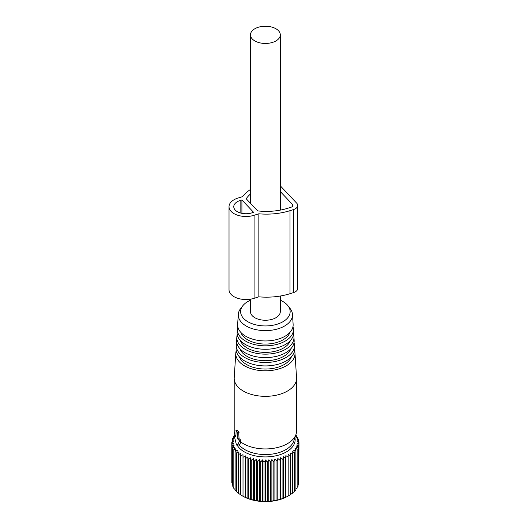 <?xml version="1.0" encoding="UTF-8"?>
<svg xmlns="http://www.w3.org/2000/svg" width="528" height="528" viewBox="0 0 528 528"><rect width="100%" height="100%" fill="white"/><g stroke="black" fill="none" stroke-linecap="round" stroke-linejoin="round"><path stroke-width="0.79" d="M250.47 299.171L250.47 311.639A14.916 8.613 -0 0 0 254.839 317.724A14.916 8.613 -0 0 0 271.095 319.592A14.916 8.613 -0 0 0 280.302 311.639L280.302 296.023M254.839 40.933A14.916 8.613 -0 0 0 271.095 42.801A14.916 8.613 -0 0 0 280.302 34.848A14.916 8.613 -0 0 0 275.933 28.756A14.916 8.613 -0 0 0 259.677 26.888A14.916 8.613 -0 0 0 250.47 34.848A14.916 8.613 -0 0 0 254.839 40.933M283.351 456.733L283.351 498.346L285.641 497.218L285.641 458.363L283.351 456.733L282.916 459.433L282.916 498.287L283.351 498.346M285.853 455.638L285.853 497.257L288.176 495.997L288.176 457.142L285.853 455.638L285.641 458.363M231.818 480.975L231.792 442.081L233.455 441.646L231.818 443.982L233.633 443.454L232.168 445.876L234.122 445.236L232.841 447.744L234.907 446.992L233.825 449.566L235.99 448.688L235.112 451.315L237.349 450.318L236.689 452.991L238.986 451.862L238.55 454.562L240.874 453.308L240.662 456.027L242.999 454.634L243.019 457.36L245.335 455.836L245.586 458.555L247.87 456.905L248.345 459.604L250.569 457.822L251.269 460.489L253.414 458.581L254.324 461.201L256.377 459.175L257.492 461.736L259.42 459.598L260.733 462.092L262.522 459.848L264.02 462.264L265.657 459.921L267.32 462.251L268.785 459.822L270.6 462.046L271.88 459.538L273.827 461.657L274.91 459.083L276.982 461.089L277.853 458.462L280.018 460.343L280.678 457.67L280.678 499.29L282.916 498.287M280.678 499.29L280.018 499.198L280.018 460.343M277.853 458.462L277.853 500.075L280.018 499.198M277.853 500.075L276.982 499.943L276.982 461.089M274.91 459.083L274.91 500.696L276.982 499.943M274.91 500.696L273.827 500.511L273.827 461.657M271.88 459.538L271.88 501.151L273.827 500.511M271.88 501.151L270.6 500.9L270.6 462.046M268.785 459.822L268.785 501.435L270.6 500.9M268.785 501.435L267.32 501.105L267.32 462.251M265.657 459.921L265.657 501.541L267.32 501.105M265.657 501.541L264.02 501.118L264.02 462.264M262.522 459.848L262.522 501.461L264.02 501.118M262.522 501.461L260.733 500.947L260.733 462.092M259.42 459.598L259.42 501.217L260.733 500.947M259.42 501.217L257.492 500.59L257.492 461.736M256.377 459.175L256.377 500.788L257.492 500.59M256.377 500.788L254.324 500.056L254.324 461.201M253.414 458.581L253.414 500.194L254.324 500.056M253.414 500.194L251.269 499.343L251.269 460.489M250.569 457.822L250.569 499.435L251.269 499.343M250.569 499.435L248.345 498.458L248.345 459.604M247.87 456.905L247.87 498.518L248.345 498.458M247.87 498.518L245.586 497.409L245.586 458.555M245.335 455.836L245.586 497.409M245.335 497.455L243.019 496.214L243.019 457.36M242.999 454.634L243.019 496.214M240.662 456.027L240.662 494.881L242.986 496.241A31.673 18.289 -0 0 0 287.786 496.241L290.486 494.637L290.486 455.783L288.156 454.417L288.176 457.142M240.874 494.921L238.55 493.416L238.55 454.562M238.986 493.475L236.689 491.845L236.689 452.991M236.689 491.416L235.112 490.169L235.112 451.315M235.112 489.548L233.825 488.413L233.825 449.566M233.825 487.562L232.841 486.598L232.841 447.744M232.841 485.47L232.168 484.73L232.168 445.876M232.168 483.272L231.818 482.836L231.818 443.982M298.683 482.882L298.98 443.659L297.191 443.137L298.683 445.553L296.756 444.932L298.069 447.427L296.023 446.688L297.139 449.255L294.987 448.397L295.898 451.018L293.674 450.041L294.373 452.707L292.083 451.598L292.558 454.298L290.242 453.064L290.486 455.783M298.069 485.1L298.683 484.407L298.683 445.553M297.139 487.205L298.069 486.281L298.069 447.427M295.898 489.212L297.139 488.11L297.139 449.255M294.373 491.106L295.898 489.872L295.898 451.018M292.083 493.211L294.373 491.561L294.373 452.707M290.242 494.677L292.558 493.152L292.558 454.298M295.746 435.125L296.947 436.174L295.865 435.989L297.931 437.989L296.65 437.738L298.604 439.857L297.139 439.527L298.954 441.751L297.317 441.329L298.98 443.659M294.928 437.587A29.773 17.186 180 0 1 295.159 439.732A29.773 17.186 180 0 1 270.329 456.674A29.773 17.186 180 0 1 237.263 445.361M280.678 457.67L282.916 459.433M234.247 435.93L233.633 436.484L234.749 436.286L232.703 438.313L234.016 438.042L232.082 440.18L233.581 439.837L231.792 442.081M232.082 441.705L232.082 440.18M232.703 439.494L232.703 438.313M233.633 437.382L233.633 436.484M234.868 435.356L234.868 434.716M296.947 437.032L296.947 436.174M297.931 439.124L297.931 437.989M298.604 441.316L298.604 439.857M298.954 443.619L298.954 441.751M236.254 444.041A1.353 0.528 -107.5 0 0 237.224 445.375A1.353 0.528 -107.5 0 0 237.376 445.229L239.342 441.5L239.065 440.372L237.791 439.025L237.791 432.934L236.168 430.663L235.838 436.96L234.564 435.613L234.287 436.141L236.254 444.041M237.224 445.375L239.87 444.543L237.376 445.229M237.092 430.478L237.382 430.28A31.185 18.005 180 0 0 238.682 431.653L239.039 438.629A31.185 18.005 180 0 0 240.57 439.897L240.933 440.999L239.943 444.424M239.039 438.629L237.791 439.025M280.302 300.221A24.77 14.302 180 0 1 287.998 305.798A24.77 14.302 180 0 1 281.53 322.483A24.77 14.302 180 0 1 251.988 323.664A24.77 14.302 180 0 1 242.774 305.798A24.77 14.302 180 0 1 250.47 300.221M287.998 305.798L290.143 308.563A27.119 15.655 180 0 1 292.486 314.378A27.119 15.655 180 0 1 278.817 328.561A27.119 15.655 180 0 1 250.714 328.126A27.119 15.655 180 0 1 238.286 314.378A27.119 15.655 180 0 1 240.629 308.563L242.774 305.798M292.486 314.378L293.126 324.331A27.76 16.025 180 0 1 279.134 338.844A27.76 16.025 180 0 1 250.371 338.402A27.76 16.025 180 0 1 237.646 324.331L238.286 314.378M289.918 332.422A25.007 14.434 180 0 1 251.863 341.768A25.007 14.434 180 0 1 240.854 332.422M237.791 326.68A28.063 16.203 -0 0 0 237.343 329.03A28.063 16.203 -0 0 0 250.206 343.253A28.063 16.203 -0 0 0 279.286 343.702A28.063 16.203 -0 0 0 293.429 329.03A28.063 16.203 -0 0 0 292.974 326.68M293.429 329.03L293.641 332.343A28.274 16.322 180 0 1 279.391 347.127A28.274 16.322 180 0 1 250.094 346.678A28.274 16.322 180 0 1 237.131 332.343L237.343 329.03M290.407 340.547A25.522 14.738 180 0 1 251.579 350.051A25.522 14.738 180 0 1 240.359 340.547M237.27 334.693A28.578 16.5 -0 0 0 236.828 337.042A28.578 16.5 -0 0 0 249.929 351.529A28.578 16.5 -0 0 0 279.536 351.985A28.578 16.5 -0 0 0 293.944 337.042A28.578 16.5 -0 0 0 293.495 334.693M293.944 337.042L294.155 340.362A28.789 16.619 180 0 1 279.642 355.417A28.789 16.619 180 0 1 249.817 354.955A28.789 16.619 180 0 1 236.617 340.362L236.828 337.042M290.902 348.671A26.037 15.035 180 0 1 251.302 358.327A26.037 15.035 180 0 1 239.87 348.671M236.755 342.712A29.093 16.797 -0 0 0 236.313 345.061A29.093 16.797 -0 0 0 249.652 359.806A29.093 16.797 -0 0 0 279.794 360.274A29.093 16.797 -0 0 0 294.459 345.061A29.093 16.797 -0 0 0 294.017 342.712M294.459 345.061L294.67 348.374A29.304 16.916 180 0 1 279.899 363.7A29.304 16.916 180 0 1 249.533 363.231A29.304 16.916 180 0 1 236.102 348.374L236.313 345.061M291.39 356.803A26.552 15.332 180 0 1 251.024 366.604A26.552 15.332 180 0 1 239.382 356.803M236.234 350.724A29.608 17.094 -0 0 0 235.798 353.074A29.608 17.094 -0 0 0 249.374 368.089A29.608 17.094 -0 0 0 280.051 368.557A29.608 17.094 -0 0 0 294.974 353.074A29.608 17.094 -0 0 0 294.538 350.724M294.974 353.074L296.551 377.665A31.185 18.005 180 0 1 296.571 378.332A31.185 18.005 180 0 1 280.328 394.139A31.185 18.005 180 0 1 248.516 393.479A31.185 18.005 180 0 1 234.194 378.332A31.185 18.005 180 0 1 234.221 377.665L235.798 353.074M240.445 441.745A31.185 18.005 -0 0 0 248.516 446.074A31.185 18.005 -0 0 0 296.01 434.346A31.185 18.005 -0 0 0 296.571 430.934L296.571 378.332M234.194 378.332L234.194 430.934A31.185 18.005 -0 0 0 234.762 434.346A31.185 18.005 -0 0 0 235.118 435.277M239.085 444.787A28.915 16.698 -0 0 0 249.744 451.895A28.915 16.698 -0 0 0 293.779 441.012L296.01 434.346M250.47 189.479A49.21 28.413 -0 0 0 242.616 196.614L237.851 198.112A16.949 9.788 -0 0 0 229.02 206.705L229.02 289.74A16.949 9.788 -0 0 0 254.087 298.333L258.845 296.828A49.21 28.413 -0 0 0 290.017 293.7L293.476 292.611A8.138 4.699 -0 0 0 297.719 288.493L297.719 205.451A8.138 4.699 -0 0 0 296.723 203.201L280.302 185.823M293.476 292.611L293.476 209.576A8.138 4.699 -0 0 0 297.719 205.451M293.476 209.576L290.017 210.665A49.21 28.413 -0 0 1 258.845 213.794L254.087 215.292A16.949 9.788 -0 0 1 229.02 206.705M240.128 200.515A12.203 7.049 -0 0 0 233.765 206.705A12.203 7.049 -0 0 0 251.81 212.89L253.598 212.329L241.91 199.954L240.128 200.515L240.128 212.89M292.558 206.389L292.558 204.514A3.392 1.96 -0 0 1 292.974 205.451A3.392 1.96 -0 0 1 291.205 207.174L287.747 208.263A44.464 25.667 -0 0 1 257.644 210.883L246.2 198.772A44.464 25.667 -0 0 1 250.47 194M292.558 204.514L280.302 191.539M258.845 296.828L258.845 213.794M241.91 213.345L241.91 199.954M240.933 440.999L239.342 441.5M240.57 439.897L239.065 440.372M239.039 432.538L237.791 432.934M238.682 431.653L237.461 432.036M237.382 430.28L236.168 430.663M235.838 435.211L234.564 435.613M290.017 293.7L290.017 210.665M254.087 298.333L254.087 215.292M280.302 210.118L280.302 34.848M250.47 203.293L250.47 34.848M237.191 430.181L235.963 430.571M235.838 435.052L234.359 435.521M235.079 435.29L234.762 434.346"/></g></svg>
